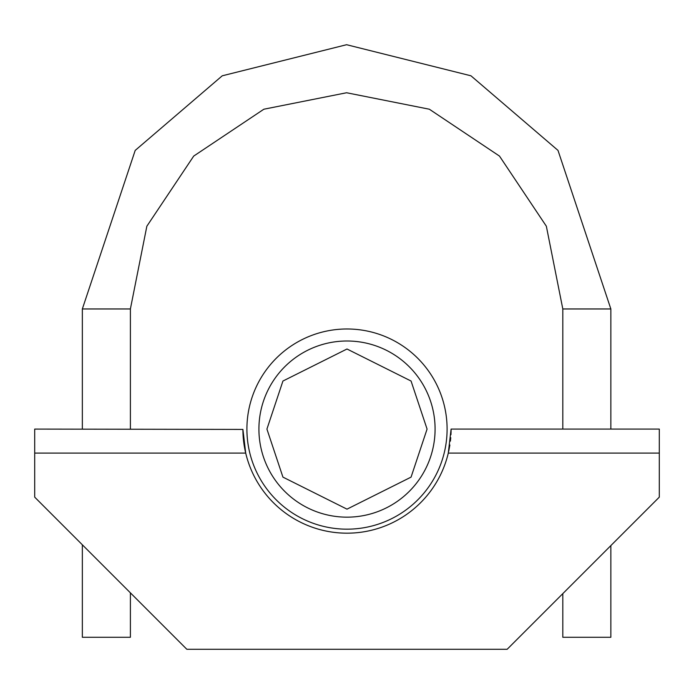<?xml version="1.0" encoding="UTF-8"?>
<svg xmlns="http://www.w3.org/2000/svg" width="694" height="694" viewBox="0 0 694 694"><rect width="100%" height="100%" fill="white"/><g stroke="black" fill="none" stroke-linecap="round" stroke-linejoin="round"><path stroke-width="1.04" d="M258.914 429.083A88.086 88.086 0 0 1 347 340.997A88.086 88.086 0 0 1 435.086 429.083A88.086 88.086 0 0 1 347 517.16A88.086 88.086 0 0 1 258.914 429.083A88.086 88.086 0 0 1 347 340.997A88.086 88.086 0 0 1 435.086 429.083A88.086 88.086 0 0 1 347 517.16A88.086 88.086 0 0 1 258.914 429.083M246.908 429.083A100.092 100.092 0 0 1 397.046 342.394A100.092 100.092 0 0 1 397.046 515.763A100.092 100.092 0 0 1 246.908 429.083M610.85 308.96L562.808 308.96L546.351 226.227L499.48 156.081L429.343 109.218L346.601 92.753L263.859 109.218L193.713 156.081L146.85 226.227L130.394 308.96L82.343 308.96L135.2 150.407L222.245 75.802L346.601 44.711L470.957 75.802L558.002 150.407L610.85 308.96L610.85 429.083M562.808 593.639L562.808 637.283L610.85 637.283L610.85 545.588M82.343 544.79L82.343 637.283L130.394 637.283L130.394 592.832M242.9 429.413L34.7 429.083L34.7 453.104L245.711 453.104L242.9 429.413A104.1 104.1 0 0 0 448.289 453.104L451.1 429.083L659.3 429.083L659.3 497.147L507.158 649.289L186.842 649.289L34.7 497.147L34.7 453.104M448.697 451.334L449.877 444.993M450.397 441.124L450.744 437.662M450.953 434.678L451.048 432.293M451.048 432.241L451.1 429.413M243.047 434.687L243.247 437.576M243.603 441.141L244.106 444.897M266.921 429.083L282.935 381.032L347 349.004L411.065 381.032L427.079 429.083L411.065 477.125L347 509.153L282.935 477.125L266.921 429.083M659.3 453.104L448.289 453.104M562.808 308.96L562.808 429.083M82.343 308.96L82.343 429.083M130.394 308.96L130.394 429.083"/></g></svg>
